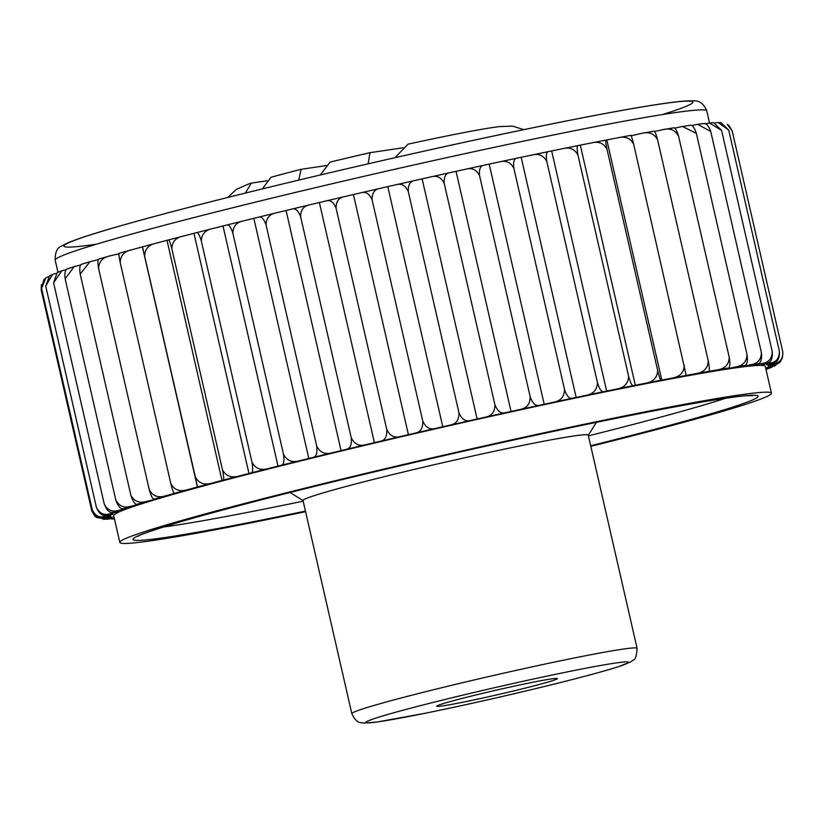 <?xml version="1.0" encoding="UTF-8"?>
<svg xmlns="http://www.w3.org/2000/svg" width="824" height="824" viewBox="0 0 824 824"><rect width="100%" height="100%" fill="white"/><g stroke="black" fill="none" stroke-linecap="round" stroke-linejoin="round"><path stroke-width="1.24" d="M523.807 129.646L512.703 126.134L499.56 126.577A136.753 5.222 -12.9 0 0 408.014 144.159L394.954 157.693M368.091 163.832L369.986 152.687L403.06 147.795M320.382 174.946L329.991 162.132A136.753 5.222 -12.9 0 1 369.986 152.687M298.69 180.106L301.172 169.301L326.283 165.583M301.172 169.301A136.753 5.222 -12.9 0 0 270.972 177.294L262.331 188.902M245.356 193.073L251.33 183.103L266.986 180.796M227.754 197.461L236.231 189.458L248.261 184.133A136.753 5.222 -12.9 0 1 251.33 183.103M751.231 364.672C757.822 363.477 761.211 359.439 761.386 352.579C762.107 359.336 760.913 363.106 757.822 363.878A344.968 13.184 167.1 0 0 751.231 364.672L741.106 366.814L744.741 365.557A344.968 13.184 167.1 0 0 736.347 366.804C743.207 365.506 746.76 361.417 747.008 354.526C747.904 361.252 747.141 364.929 744.741 365.557M702.821 123.744C705.828 122.611 708.475 125.176 710.741 131.449L761.386 352.579M710.741 131.449L697.557 124.321L691.563 125.526M689.75 125.423C692.067 124.434 694.271 127.092 696.362 133.395L747.008 354.526M729.086 125.66L732.155 130.81L727.252 124.383L729.086 125.66M718.291 122.57L721.041 122.683L728.735 130.141L718.291 122.56L715.386 122.869M709.433 123.003L713.666 122.694L721.577 130.357L709.433 123.003L705.2 123.775M696.362 133.395L682.437 126.463L674.599 128.122M673.332 127.926C674.918 127.092 676.669 129.842 678.585 136.197C675.309 130.068 670.19 127.875 663.207 129.595L673.569 127.854M657.604 139.802C655.883 133.416 654.596 130.553 653.741 131.232L642.009 133.313C649.106 131.531 654.308 133.694 657.604 139.802L708.259 360.933C709.516 367.576 709.68 371.058 708.743 371.367A344.968 13.184 167.1 0 0 697.011 373.447L686.207 375.425A344.968 13.184 167.1 0 0 672.992 377.907L660.972 380.214A344.968 13.184 167.1 0 0 646.418 383.057L633.306 385.663A344.968 13.184 167.1 0 0 617.578 388.846L603.518 391.719A344.968 13.184 167.1 0 0 586.781 395.201L571.938 398.322A344.968 13.184 167.1 0 0 554.377 402.061L538.906 405.387A344.968 13.184 167.1 0 0 520.716 409.343L504.782 412.845A344.968 13.184 167.1 0 0 486.16 416.975L469.938 420.611A344.968 13.184 167.1 0 0 451.089 424.875L434.763 428.593A344.968 13.184 167.1 0 0 415.904 432.94L399.64 436.72A344.968 13.184 167.1 0 0 380.966 441.108L364.96 444.898A344.968 13.184 167.1 0 0 346.677 449.265L331.094 453.025A344.968 13.184 167.1 0 0 313.398 457.341L298.412 461.028A344.968 13.184 167.1 0 0 281.499 465.23L267.275 468.804A344.968 13.184 167.1 0 0 251.341 472.852L238.033 476.282A344.968 13.184 167.1 0 0 223.232 480.135L210.995 483.369A344.968 13.184 167.1 0 0 197.502 486.984L186.451 489.992A344.968 13.184 167.1 0 0 174.42 493.329L164.687 496.089A344.968 13.184 167.1 0 0 154.243 499.107L156.56 499.014L145.941 501.569A344.968 13.184 167.1 0 0 137.196 504.247L140.626 503.886L130.398 506.389A344.968 13.184 167.1 0 0 123.456 508.686L127.967 508.058L118.254 510.499A344.968 13.184 167.1 0 0 113.176 512.394L118.728 511.508L109.623 513.846A344.968 13.184 167.1 0 0 106.481 515.309L113.001 514.186L104.607 516.391A344.968 13.184 167.1 0 0 103.422 517.421L110.849 516.051L103.258 518.121A344.968 13.184 167.1 0 0 104.051 518.687L112.301 517.101L105.596 518.996A344.968 13.184 167.1 0 0 108.356 519.11L114.217 517.946M633.666 144.19L631.225 135.27L618 137.773C625.128 135.95 630.35 138.092 633.666 144.19L686.207 375.425M607.02 149.298C605.681 142.82 605.331 139.75 605.97 140.08L591.416 142.923C598.512 141.079 603.714 143.201 607.02 149.298L657.665 370.429C659.303 376.98 660.415 380.245 660.972 380.214M577.954 155.077C576.8 148.557 576.924 145.374 578.314 145.529L562.576 148.711C569.559 146.857 574.678 148.979 577.954 155.077L628.599 376.207C630.432 382.717 631.998 385.869 633.306 385.663M546.796 161.463C545.828 154.902 546.405 151.606 548.526 151.585L531.789 155.067C538.566 153.233 543.572 155.365 546.796 161.463L597.441 382.594C599.46 389.062 601.489 392.1 603.518 391.719M513.877 168.384C513.095 161.772 514.114 158.373 516.936 158.187L499.385 161.916C505.895 160.124 510.726 162.277 513.877 168.384L564.533 389.515C566.727 395.932 569.199 398.868 571.938 398.322M479.578 175.77C478.96 169.116 480.402 165.603 483.904 165.253L465.714 169.208C471.884 167.457 476.509 169.641 479.578 175.77L530.223 396.9C532.592 403.276 535.487 406.108 538.906 405.387M444.249 183.525C443.806 176.83 445.64 173.225 449.78 172.71L431.158 176.841C436.926 175.162 441.283 177.387 444.249 183.525L494.894 404.656C497.428 410.991 500.724 413.72 504.782 412.845M408.292 191.58C407.993 184.844 410.208 181.146 414.936 180.477L396.097 184.731C401.381 183.144 405.449 185.421 408.292 191.58L458.947 412.711C461.625 419.014 465.292 421.641 469.938 420.611M372.108 199.841C371.943 193.073 374.498 189.283 379.771 188.459L360.902 192.806C365.66 191.312 369.399 193.661 372.108 199.841L422.753 420.971C425.565 427.234 429.572 429.778 434.763 428.593M336.068 208.215C336.038 201.417 338.891 197.544 344.648 196.586L325.964 200.974C330.146 199.593 333.514 202.004 336.068 208.215L386.714 429.356C389.659 435.577 393.965 438.038 399.64 436.72M300.595 216.619C300.667 209.79 303.788 205.835 309.958 204.764L291.675 209.131C295.219 207.875 298.195 210.377 300.595 216.619L351.24 437.75C354.289 443.951 358.862 446.33 364.96 444.898M266.059 224.952C266.224 218.092 269.561 214.075 276.091 212.891L258.396 217.206C261.27 216.094 263.824 218.669 266.059 224.952L316.704 446.083C319.846 452.252 324.635 454.57 331.094 453.025M232.842 233.13C233.079 226.24 236.601 222.161 243.41 220.894L226.507 225.096C228.681 224.128 230.792 226.806 232.842 233.13L283.487 454.261C286.701 460.41 291.675 462.666 298.412 461.028M201.314 241.051C201.602 234.15 205.258 230.02 212.283 228.67L196.339 232.718C197.791 231.915 199.449 234.696 201.314 241.051L251.969 462.182C255.224 468.31 260.332 470.514 267.275 468.804M171.825 248.642C172.144 241.72 175.883 237.559 183.031 236.148L168.24 240C168.941 239.362 170.135 242.235 171.825 248.642L222.47 469.773C225.766 475.881 230.957 478.054 238.033 476.282M144.674 255.811C145.014 248.879 148.784 244.687 155.993 243.235L142.511 246.85L195.329 476.942C198.636 483.039 203.858 485.182 210.995 483.369M119.428 253.195C118.635 252.896 118.883 255.996 120.191 262.485C120.51 255.543 124.27 251.341 131.459 249.857L119.346 253.205M99.251 258.973C97.716 258.849 97.5 262.053 98.612 268.583C98.911 261.641 102.609 257.438 109.695 255.945L99.055 259.004M98.365 259.642L89.94 261.702L80.196 274.052C79.269 267.47 79.938 264.164 82.194 264.102M80.793 264.937L74.212 266.595L65.137 278.811C64.385 272.198 65.498 268.779 68.454 268.552M66.517 269.551L61.759 270.818L53.601 282.828L57.186 272.517L61.759 270.818M55.672 273.444L52.53 274.433L45.722 286.052L49.615 275.783L52.53 274.433M48.214 276.72L45.67 278.131L41.571 288.452L43.816 279.727L45.67 278.131M41.437 284.579L41.2 289.986L91.845 511.117L94.915 516.267L103.258 518.121M109.695 255.945L119.058 253.74M131.459 249.857L142.511 246.85M155.993 243.235L168.24 240M183.031 236.148L196.339 232.718M212.283 228.67L226.507 225.096M243.41 220.894L258.396 217.206M276.091 212.891L291.675 209.131M309.958 204.764L325.964 200.974M344.648 196.586L360.902 192.806M379.771 188.459L396.097 184.731M414.936 180.477L431.158 176.841M449.78 172.71L465.714 169.208M483.904 165.253L499.385 161.916M516.936 158.187L531.789 155.067M548.526 151.585L562.576 148.711M578.314 145.529L591.416 142.923M605.97 140.08L618 137.773M631.452 135.692L642.009 133.313M654.493 131.521L663.207 129.595M718.209 369.739C725.264 368.369 728.931 364.239 729.23 357.328C730.301 364.012 730.002 367.586 728.323 368.06A344.968 13.184 167.1 0 0 718.209 369.739L708.743 371.367M678.585 136.197L729.23 357.328M114.567 518.924L111.59 519.017A344.968 13.184 167.1 0 0 114.423 518.832M736.347 366.804L725.8 369.07L728.323 368.06M697.011 373.447C704.18 372.036 707.929 367.864 708.259 360.933M606.907 140.307L661.899 380.441M672.992 377.907C680.202 376.444 683.982 372.252 684.311 365.32M580.395 145.488L635.386 385.632M646.418 383.057C653.587 381.574 657.336 377.371 657.665 370.429M551.73 151.276L606.732 391.421M617.578 388.846C624.633 387.362 628.31 383.15 628.599 376.207M521.242 157.611L576.234 397.745M586.781 395.201C593.641 393.728 597.194 389.525 597.441 382.594M489.25 164.419L544.252 404.553M554.377 402.061C560.969 400.618 564.358 396.437 564.533 389.515M456.115 171.629L511.107 411.763M520.716 409.343C526.969 407.962 530.131 403.812 530.223 396.9M422.187 179.148L477.189 419.292M486.16 416.975C492 415.656 494.915 411.557 494.894 404.656M387.857 186.914L442.849 427.048M451.089 424.875C456.465 423.639 459.081 419.591 458.947 412.711M353.486 194.835L408.477 434.969M415.904 432.94C420.734 431.817 423.021 427.821 422.753 420.971M319.454 202.817L374.446 442.952M380.966 441.108C385.22 440.088 387.136 436.174 386.714 429.356M286.134 210.79L341.126 450.924M346.677 449.265C350.293 448.38 351.817 444.538 351.24 437.75M253.895 218.638L308.887 458.772M313.398 457.341C316.354 456.589 317.456 452.839 316.704 446.083M223.077 226.301L278.079 466.436M281.499 465.23C283.755 464.633 284.424 460.977 283.487 454.261M194.042 233.686L249.033 473.821M251.341 472.852C252.865 472.409 253.081 468.856 251.969 462.182M167.087 240.711L222.078 480.845M223.232 480.135C224.025 479.856 223.768 476.406 222.47 469.773M142.511 247.293L197.513 487.427M197.502 486.984L195.329 476.942M120.191 262.485L170.836 483.616C174.142 489.714 179.344 491.835 186.451 489.992M174.42 493.329C173.71 493.401 172.515 490.156 170.836 483.616M98.612 268.583L149.257 489.714C152.543 495.811 157.683 497.933 164.687 496.089M154.243 499.107C152.79 499.344 151.132 496.213 149.257 489.714M80.196 274.052L130.841 495.183C134.075 501.28 139.112 503.402 145.941 501.569M137.196 504.247C135.023 504.659 132.901 501.631 130.841 495.183M65.137 278.811L115.782 499.941C118.955 506.049 123.827 508.202 130.398 506.389M123.456 508.686C120.582 509.273 118.017 506.358 115.782 499.941M53.601 282.828L104.257 503.958C107.336 510.077 112.002 512.26 118.254 510.499M113.176 512.394C109.633 513.146 106.656 510.334 104.257 503.958M45.722 286.052L96.367 507.182C99.354 513.321 103.773 515.536 109.623 513.846M106.481 515.309C102.3 516.226 98.931 513.517 96.367 507.182M41.571 288.452L92.216 509.582C95.079 515.731 99.21 518.008 104.607 516.391M103.422 517.421C98.664 518.481 94.925 515.875 92.216 509.582M104.051 518.687L96.748 517.544L94.915 516.267M102.959 519.254L105.596 518.996M108.356 519.11L102.959 519.244M114.289 518.224L111.59 519.017M772.222 351.488C772.768 358.286 771.171 362.138 767.412 363.054A344.968 13.184 167.1 0 0 762.705 363.394C768.957 362.292 772.129 358.327 772.222 351.488L721.577 130.357M779.38 351.271C779.782 358.1 777.784 362.035 773.406 363.075A344.968 13.184 167.1 0 0 770.646 362.951C776.486 361.983 779.401 358.09 779.38 351.271L728.735 130.141M762.705 363.394L753.105 365.362L757.822 363.878M770.646 362.951L761.664 364.744L767.412 363.054M774.941 363.374C780.318 362.529 782.934 358.718 782.8 351.941C783.047 358.801 780.699 362.797 775.745 363.951A344.968 13.184 167.1 0 0 774.941 363.374L766.701 364.96L773.406 363.075M732.155 130.81L782.8 351.941M775.569 364.651L780.174 362.2L774.395 365.671A344.968 13.184 167.1 0 0 775.569 364.651L768.153 366.011L775.745 363.951M780.174 362.2L782.563 357.358M772.521 366.752L769.379 368.225A344.968 13.184 167.1 0 0 772.521 366.752L766.001 367.885L774.395 365.671M765.918 369.111L769.379 368.225M766.052 369.698L768.308 368.493M774.385 366.144L775.765 365.228M470.226 696.362A61.903 2.369 -12.9 0 1 557.343 678.502A61.903 2.369 -12.9 0 1 523.909 688.431A61.903 2.369 -12.9 0 1 436.761 706.116A61.903 2.369 -12.9 0 1 470.226 696.362M637.086 648.334L588.264 435.144A146.322 5.593 167.1 0 0 444.383 462.367A146.322 5.593 167.1 0 0 303.005 500.477L351.827 713.666C357.338 725.017 361.025 721.937 363.26 723.091L376.918 722.051L425.606 713.182C467.692 704.572 511.045 694.756 555.664 683.735C583.917 676.7 604.744 671.055 618.154 666.801L630.896 661.796L633.296 660.045C635.325 659.942 636.591 656.028 637.086 648.334A146.322 5.593 167.1 0 0 493.205 675.546A146.322 5.593 167.1 0 0 351.827 713.666M590.829 446.34A334.235 12.772 167.1 0 0 771.439 393.192A334.235 12.772 167.1 0 0 442.776 455.363A334.235 12.772 167.1 0 0 119.83 542.429A334.235 12.772 167.1 0 0 305.56 511.673M771.439 393.192L765.3 366.412A334.235 12.772 167.1 0 0 436.648 428.583A334.235 12.772 167.1 0 0 113.691 515.649L119.83 542.429M662.548 114.546A322.534 12.319 167.1 0 0 375.62 162.112A322.534 12.319 167.1 0 0 96.583 244.162M706.786 110.9A334.235 12.772 167.1 0 0 378.123 173.071A334.235 12.772 167.1 0 0 55.177 260.137C55.012 252.268 57.227 247.53 61.831 245.943L68.093 242.771C77.322 238.867 93.73 233.522 117.327 226.744C171.608 211.232 245.233 192.569 338.231 170.753C414.153 153.027 484.471 137.587 549.175 124.434C600.202 114.103 638.765 107.079 664.896 103.34C678.039 101.414 687.546 100.6 693.437 100.909C699.411 100.394 703.861 103.731 706.786 110.9L709.546 122.992M548.176 151.657A344.968 13.184 167.1 0 0 532.953 154.819M516.494 158.28A344.968 13.184 167.1 0 0 500.446 161.689M483.369 165.367A344.968 13.184 167.1 0 0 466.693 168.992M449.162 172.844A344.968 13.184 167.1 0 0 432.054 176.635M414.245 180.631A344.968 13.184 167.1 0 0 396.911 184.545M378.999 188.634A344.968 13.184 167.1 0 0 361.633 192.641M343.804 196.782A344.968 13.184 167.1 0 0 326.623 200.819M309.041 204.98A344.968 13.184 167.1 0 0 292.242 208.997M275.092 213.138A344.968 13.184 167.1 0 0 258.88 217.083M242.318 221.162A344.968 13.184 167.1 0 0 226.888 224.993M555.448 683.776A134.621 5.14 167.1 0 0 569.662 671.406A134.621 5.14 167.1 0 0 366.103 722.02A134.621 5.14 167.1 0 0 555.448 683.776M588.429 435.855A310.823 11.876 167.1 0 0 725.522 398.26M163.358 527.01A310.823 11.876 167.1 0 0 303.16 501.188M590.695 445.763A320.577 12.247 167.1 0 0 686.577 404.708A320.577 12.247 167.1 0 0 201.241 515.865A320.577 12.247 167.1 0 0 305.436 511.107M57.948 272.229L55.177 260.137M703.531 123.6L697.557 124.321M690.172 125.32L682.437 126.463M89.94 261.702L81.844 264.174M74.212 266.595L67.867 268.686M588.284 435.247L596.401 422.341M303.026 500.58L290.099 492.495M752.745 395.561L746.122 395.747C721.896 397.858 669.685 407.2 589.479 423.773C525.135 437.173 457.464 452.252 386.466 469.011C293.138 491.053 209.687 512.672 167.602 525.691C149.298 531.49 139.318 535.075 137.67 536.445"/></g></svg>
